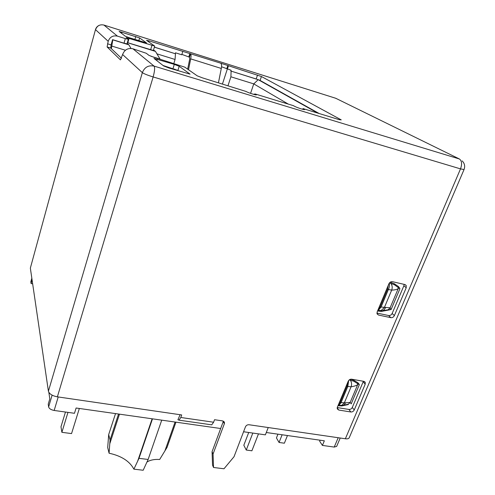<?xml version="1.0" encoding="UTF-8"?>
<svg xmlns="http://www.w3.org/2000/svg" width="495" height="495" viewBox="0 0 495 495"><rect width="100%" height="100%" fill="white"/><g stroke="black" fill="none" stroke-linecap="round" stroke-linejoin="round"><path stroke-width="0.74" d="M132.907 48.782L154.063 66.095C148.463 65.006 144.559 67.19 142.356 72.641C143.952 73.774 147.547 75.209 153.141 76.948C154.712 71.2 155.022 67.58 154.063 66.095L459.397 158.982L335.752 98.276L103.907 25.053L117.457 36.141C112.971 35.225 109.878 36.946 108.188 41.295L107.112 46.951L120.446 59.883L122.605 54.524C124.511 49.704 127.945 47.792 132.907 48.782L146.285 53.281L148.921 55.335L153.728 57.197L184.827 67.159L197.208 75.828L202.418 77.851L246.25 91.532C247.432 92.478 256.478 95.43 256.379 94.848L255.203 93.982L253.483 94.298M293.046 105.546L294.853 106.413C296.555 107.465 304.642 110.113 304.549 109.587L303.002 108.591L339.322 119.691L341.234 119.877L261.428 76.515L220.219 63.032L149.113 40.893L146.532 40.324L154.694 46.078L126.182 37.577L128.316 39.303L125.328 38.598L124.016 43.195L112.563 39.643L111.084 44.909L110.719 48.058L121.485 58.299M117.457 36.141L125.328 38.598M139.615 37.936L119.14 31.439L125.204 36.166L129.232 37.7L146.514 42.91L139.615 37.936L138.81 40.701M179.184 66.274L174.283 64.375L154.013 58.435L163.616 65.928L168.832 67.964L190.074 74.132L179.184 66.274L177.909 70.426L163.016 65.464M174.785 69.102L174.593 69.721M99.21 25.332C97.329 26.167 96.086 27.59 95.486 29.595L30.35 268.117L48.405 391.211C49.302 393.952 52.291 395.833 57.377 396.841L181.69 414.94L180.793 417.483L213.617 422.223L214.539 419.723L222.595 420.892L224.452 422.482L224.34 423.769L213.067 454.002L212.064 451.731L223.4 421.152M459.397 158.982C461.86 160.757 462.231 164.055 460.511 168.882L464.038 169.556L349.216 437.772C348.74 438.7 347.453 439.034 345.361 438.768L249.01 424.741C247.37 424.661 246.188 425.354 245.458 426.82L234.03 456.712L223.988 468.771L213.537 467.484L213.067 454.002M365.192 384.213L354.241 409.971C353.479 411.394 352.341 412.063 350.831 411.976L338.766 410.052L337.256 408.882L337.343 407.255L348.208 381.243C348.981 379.77 350.138 379.096 351.679 379.207L363.825 381.342L365.261 382.443L365.192 384.213L363.175 381.8L352.298 407.453C351.543 408.87 350.411 409.532 348.907 409.445L337.231 407.571M377.159 311.93L388.909 283.79C389.738 282.206 390.939 281.507 392.516 281.692L404.885 284.538L406.203 285.528L406.216 287.75L394.373 315.593C393.562 317.128 392.38 317.815 390.833 317.66L378.545 315.055L377.134 313.972L377.159 311.93M404.118 284.365L403.889 285.764L392.139 313.483C391.335 315.006 390.159 315.692 388.618 315.532L376.93 313.05M378.062 309.759L380.141 306.943L390.116 307.816L391.118 309.517L399.923 288.696L398.512 286.617L394.49 283.839L390.283 282.156M377.549 310.984L378.923 311.145L379.325 310.606L377.79 310.415M379.814 310.631L381.806 310.841L381.466 311.404L388.099 310.148L388.148 309.783L391.118 309.517L388.099 310.148M363.342 381.261L363.175 381.8M338.264 405.046L340.145 402.614L345.689 402.831L350.169 402.429L351.215 403.877L359.364 384.609L357.935 382.765L353.95 380.389L350.559 379.25M337.992 405.696L339.335 405.795L339.601 405.38M345.689 402.831L343.938 405.015L342.02 405.51L341.822 405.937L348.276 404.557M399.329 287.558L398.933 287.997L398.153 287.459L398.209 288.641L398.933 287.997L399.923 288.696M398.512 286.617L398.153 287.459L394.286 284.662L390.963 283.536C392.306 285.547 392.547 287.737 391.687 290.107C394.688 290.027 396.866 289.538 398.209 288.641L390.116 307.816L388.148 309.783L382.592 310.699M385.698 307.667L383.408 310.371L381.893 310.835M389.169 283.295C389.72 285.176 389.454 287.255 388.377 289.526L391.687 290.107L384.386 307.5L381.224 310.458L379.467 310.594M380.141 306.943L387.542 289.247L388.383 289.526L381.039 307.086L378.304 310.334L377.796 310.396M387.542 289.247L388.34 285.157M391.118 282.484L390.963 283.536L389.386 282.979M394.286 284.662L394.49 283.839M358.757 383.6L358.368 384.04L357.576 383.619L357.662 384.683L358.368 384.04L359.364 384.609M357.935 382.765L357.576 383.619L353.746 381.2L350.46 380.327C351.685 382.418 351.896 384.565 351.104 386.762C354.148 386.323 356.332 385.63 357.662 384.683L350.169 402.429L348.313 404.242L343.66 405.164M338.172 405.269L338.883 405.343L341.018 402.707L347.818 386.477L351.104 386.762L344.353 402.843L341.971 405.25L339.91 405.386M343.227 405.343L338.128 405.368M340.145 402.614L346.983 386.255L347.762 382.301M350.627 379.275L350.46 380.327L349.167 379.962M353.746 381.2L353.95 380.389M348.697 380.432L347.812 386.477M335.424 98.171L337.039 98.907M108.188 41.295L95.541 29.694C97.051 25.759 99.842 24.212 103.907 25.053L103.771 25.01M30.35 268.117L95.486 29.595M128.316 39.303L127.011 43.876L124.016 43.195M154.694 46.078L153.388 50.484L127.37 42.613M153.537 49.989L155.473 51.4L127.357 42.65M154.372 47.173L175.465 53.782L154.391 47.112M111.356 48.659L112.786 39.835L128.879 44.835L127.141 43.418M303.002 108.591L302.742 109.315M317.846 113.126L258.204 79.676L230.843 71.039L256.193 78.977L257.518 75.054M319.207 113.547L260.092 80.444L256.193 78.977M288.263 104.086L253.756 83.884L250.563 93.357M258.204 79.676L253.756 83.884L230.905 76.799L231.097 71.187M227.997 85.672L230.905 76.799M173.863 63.403L175.063 59.468L156.934 53.844M304.041 109.185L303.899 109.581M188.508 69.733L190.693 58.88C191.206 56.139 191.144 54.487 190.507 53.936L189.498 57.203L189.69 59.109L187.667 69.145M218.456 82.752L221.296 68.452C221.785 65.742 221.673 64.102 220.949 63.527M189.498 57.203L181.875 54.382M230.843 71.039L231.103 70.247L221.55 66.763M182.76 51.499L181.752 54.778L175.515 52.823L175.267 53.646M189.839 53.547L188.824 56.807M228.43 65.885L227.391 69.077M175.465 53.782L175.063 59.468M155.473 51.4L160.04 59.053L150.956 56.251M131.014 48.436L128.879 44.835M112.062 46.146L125.408 50.249M227.323 69.04L222.459 83.977M227.818 65.538L226.778 68.725M293.622 105.726L255.203 93.982L254.962 94.694M256.101 94.576L255.995 94.892M210.87 424.722L211.736 424.846L213.617 422.223M268.24 427.538L265.376 434.851L243.571 431.758M58.212 396.965L54.165 410.46L74.479 413.288L76.106 408.01L220.708 428.515M180.106 414.711L177.922 419.729L179.004 420.168L180.793 417.483M32.07 279.861L31.061 283.53L30.857 281.748L31.828 278.209M54.165 410.46C51.028 409.854 49.184 408.672 48.628 406.927L48.232 404.143L49.803 398.846L48.856 392.387M32.658 283.839L31.061 283.53M340.22 438.019L336.656 446.416L334.23 447.078L322.412 445.42L324.343 440.81L266.291 432.506M322.412 445.42L319.677 441.249L320.11 440.204M146.897 462.089C150.065 460.034 154.322 459.162 159.675 459.471L167.05 447.381L175.942 422.167M161.735 420.15L148.129 459.465L143.185 470.25L133.885 469.155C129.678 461.222 121.411 455.907 109.079 453.216L107.7 447.554L108.683 434.567L110.057 439.999L109.079 453.216M133.885 469.155L138.984 458.339L148.129 459.465M115.521 413.597L108.683 434.567M118.552 414.024L110.057 439.999M152.491 418.838L138.984 458.339M287.453 435.532L284.371 443.204L279.056 442.468L276.445 437.933L277.936 434.171M282.131 434.771L279.056 442.468M79.342 408.468L71.552 433.583L61.881 432.321L60.984 426.758L65.464 412.032M67.976 412.385L61.881 432.321M248.725 432.488L243.818 445.24L246.25 450.042L251.893 450.796L258.477 433.874M252.815 433.069L246.25 450.042M213.537 467.484L212.547 465.176L212.064 451.731M157.299 59.146L156.841 60.675M174.283 64.375L173.015 68.52M121.931 32.119L121.578 33.357M135.772 36.482L134.906 39.482M122.605 54.524L142.356 72.641L48.405 391.211M345.361 438.768L460.511 168.882L153.141 76.948L57.377 396.841M378.545 315.055L376.98 313.521M378.923 311.145L381.466 311.404M406.216 287.75L403.889 285.764M394.373 315.593L392.139 313.483M390.833 317.66L388.618 315.532M354.241 409.971L352.298 407.453M339.335 405.795L341.822 405.937M338.766 410.052L337.163 407.886M350.831 411.976L348.907 409.445M346.983 386.255L347.818 386.477M107.489 43.801L111.084 44.909M129.108 38.27L127.821 42.749M221.296 68.452L190.693 58.88M149.113 40.893L148.809 41.92M107.112 46.951L110.719 48.058M151.934 45.422L150.629 49.847M261.428 76.515L260.092 80.444M31.847 278.326L30.839 281.983M48.628 406.927L52.123 395.159M334.23 447.078L338.19 437.722M175.069 422.043L164.934 450.827M119.474 414.16L109.772 443.774M152.132 418.789L137.548 461.451M224.34 423.769L223.282 421.598M406.203 285.528L405.12 284.606M365.261 382.443L364.58 381.633M377.852 310.26L382.35 310.767L385.141 310.247L383.408 310.371M381.775 310.854L379.331 310.606M343.623 405.176L346.215 404.638L343.938 405.015M464.038 169.556C465.257 166.289 464.632 163.399 462.163 160.894M211.736 424.846L179.004 420.168M224.452 422.482L224.049 421.666"/></g></svg>
